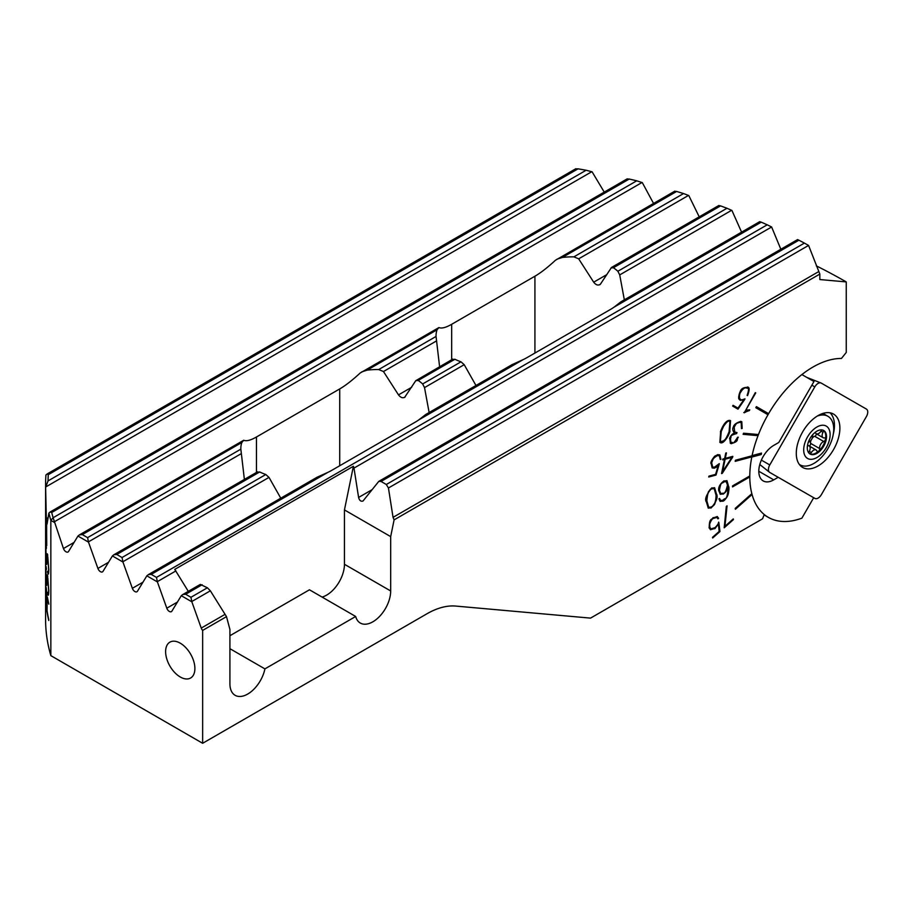 <?xml version="1.0" encoding="UTF-8"?>
<svg xmlns="http://www.w3.org/2000/svg" width="912" height="912" viewBox="0 0 912 912"><rect width="100%" height="100%" fill="white"/><g stroke="black" fill="none" stroke-linecap="round" stroke-linejoin="round"><path stroke-width="1.37" d="M799.847 465.074A30.449 17.579 120 0 0 801.078 465.371M833.329 433.93A30.449 17.579 120 0 0 830.023 412.805M833.488 414.048A30.826 17.795 -60 0 1 833.511 449.639A30.826 17.795 -60 0 1 802.685 467.468A30.826 17.795 -60 0 1 802.115 467.115A30.826 17.795 -60 0 1 802.674 431.855A30.826 17.795 -60 0 1 832.918 413.752A30.826 17.795 -60 0 1 833.488 414.048M866.4 416.567A6.498 3.751 120 0 0 866.4 409.066L821.29 383.12A6.498 3.751 120 0 0 821.005 382.983A6.498 3.751 120 0 0 814.792 386.882L769.774 464.949A6.498 3.751 120 0 0 769.511 472.268A6.498 3.751 120 0 0 769.774 472.45L814.883 498.397A6.498 3.751 120 0 0 821.381 494.646L866.4 416.567M180.257 643.177A20.702 11.959 -120 0 0 169.906 642.151A20.702 11.959 -120 0 0 166.725 658.738A20.702 11.959 -120 0 0 180.257 676.989A20.702 11.959 60 0 0 190.608 678.015A20.702 11.959 60 0 0 193.777 661.417A20.702 11.959 60 0 0 180.257 643.177M751.796 493.7A89.319 51.562 -60 0 0 752.001 494.464L752.058 494.498A89.319 51.562 120 0 0 764.233 514.516L762.569 518.791L590.531 618.119L455.681 606.07A81.191 46.877 -60 0 0 426.976 613.765L202.646 743.28L202.646 630.409A4.058 2.348 60 0 1 201.244 628.083L191.851 601.806L181.294 595.707L182.788 594.533L185.66 594.248L190.927 597.292L207.4 587.784L210.364 590.805L226.495 616.637L202.646 630.409M749.732 475.984A89.319 51.562 -60 0 0 749.732 476.417A89.319 51.562 -60 0 0 749.732 476.908L749.789 476.942A89.319 51.562 120 0 0 751.83 493.666L735.197 508.417L735.414 509.249L752.058 494.498M749.789 476.942L732.564 486.894L732.564 485.891L749.789 475.95A89.319 51.562 -60 0 1 751.83 456.878L735.197 461.335L735.414 460.241L752.058 455.783A89.319 51.562 -60 0 1 758.043 435.651L743.12 434.317L743.554 433.211L758.465 434.545A89.319 51.562 -60 0 1 767.984 414.732L755.809 407.698L756.413 406.638L768.599 413.672A89.319 51.562 -60 0 1 841.434 358.45L846.245 352.477L846.245 281.911A605.705 349.706 0 0 0 816.286 265.837M819.831 274.079L394.098 519.874L393.049 517.355L388.444 487.988L808.579 245.419L819.831 274.079L819.831 279.551L846.245 281.911M226.495 616.637L229.915 629.417L229.915 683.783A25.171 14.535 -60 0 0 235.125 695.309A25.171 14.535 -60 0 0 252.328 690.692A25.171 14.535 -60 0 0 264.913 668.884L355.68 616.478A25.171 14.535 -60 0 0 360.286 623.044A25.171 14.535 -60 0 0 379.688 616.295A25.171 14.535 -60 0 0 390.678 590.965L390.678 536.609L394.098 519.874M755.74 392.89L744.249 412.783L749.778 409.853L745.765 410.172L755.296 392.639M741.16 422.621L740.077 422.302L741.228 422.666L741.433 428.572L742.151 428.48L741.809 421.732L740.51 421.355M740.954 421.378C735.87 422.837 733.282 425.072 733.191 428.059M733.693 426.725C732.199 428.366 732.473 430.51 734.513 433.154M734.65 432.767C731.994 434.135 730.295 436.096 729.543 438.661M729.782 437.999L730.352 443.323L731.527 443.665M731.082 443.642C739.871 441.34 736.155 439.082 738.321 437.213M738.013 437.783L737.363 437.885M737.626 437.224C731.561 447.142 733.031 440.906 731.572 442.639M732.017 442.696L730.888 442.354L730.409 437.977L730.888 442.354M730.193 438.672C732.541 436.552 727.936 436.039 736.6 433.576L736.999 432.596L734.73 432.049L734.171 427.283L734.673 432.014M733.898 427.956C737.01 421.219 737.375 423.932 738.64 422.495L740.578 422.393M726.431 452.876L725.77 453.047L724.641 458.542L722.874 459.021L722.703 459.887L724.47 459.409L721.563 473.579L732.61 457.311L732.815 456.353L725.302 458.371L726.431 452.876M722.714 501.247C730.501 496.345 728.3 488.638 728.87 486.871M726.91 480.647L728.882 487.464L726.944 480.67L723.524 481.16M724.037 480.852C719.933 483.919 718.166 487.27 718.736 490.907M718.724 490.314L720.229 494.293L723.615 493.859L720.195 494.27M723.091 494.167C726.476 491.557 728.221 488.878 728.312 486.142M728.152 486.221L728.209 488.741M728.221 487.544C726.853 502.375 725.576 496.493 722.874 500.392M723.398 500.107L720.651 500.551L719.602 498.465L718.941 498.853L720.149 501.429L723.227 500.962L720.149 501.429M727.058 505.841L726.305 506.525L724.185 527.809L733.453 519.578L733.282 518.917L724.949 526.304L727.058 505.841M716.741 517.366L712.876 518.609L716.809 517.4L717.938 518.86L718.599 518.267L717.288 516.58L712.728 518.016M709.878 527.592L709.65 524.172C710.813 520.889 712.078 518.905 713.435 518.221M715.19 527.581L710.95 528.914L709.696 527.045L710.95 528.914M718.679 522.12C718.679 523.363 717.345 525.335 714.689 528.014M718.417 524.126L719.169 531.434L712.5 537.339L712.682 538L719.956 531.559L718.439 522.793M714.78 528.778L718.793 523.511M709.069 527.603L710.459 529.724L715.27 528.322M713.23 517.571C712.135 520.273 709.183 517.161 709.217 528.094M714.563 487.715L716.729 494.908L714.609 487.738L711.451 488.125M710.938 508.075C716.08 502.307 718.006 497.713 716.729 494.304M706.139 501.019L708.259 508.155L711.394 507.733M711.964 487.852C706.583 494.281 704.634 498.875 706.139 501.611M717.915 454.609L714.643 456.239C711.93 459.625 710.676 462.031 710.893 463.456M711.018 462.806L712.158 467.936L714.529 468.084L712.158 467.924M714.028 468.232C717.06 467.024 718.645 466.032 718.77 465.245M718.234 465.713L715.578 474.365L708.909 476.144L708.738 477.01L716.011 475.061L718.873 464.185M719.306 463.615L714.301 467.32M714.791 467.195L712.625 467.069L711.611 462.68L712.717 467.126M711.52 463.364C711.497 460.286 713.583 457.653 717.767 455.476M719.215 455.647L717.22 455.567L719.294 455.692L720.263 459.443L720.925 459.26L719.762 454.871L717.425 454.735M729.725 431.957L730.546 420.66L729.554 420.375M720.423 442.708C724.128 444.281 729.167 434.363 729.988 431.285M720.674 431.148L719.876 442.423L720.879 442.719L719.887 442.423M729.988 420.432C724.972 419.657 720.936 430.145 720.423 431.809M748.136 387.497C743.542 387.11 740.829 388.729 739.974 392.365M740.681 391.1C739.529 391.75 737.865 398.647 739.108 399.171L740.533 400.414M739.792 400.015L743.953 400.231M743.383 400.379L737.99 408.143L733.077 405.304L732.632 406.079L738.002 409.169L744.785 399.319M744.967 398.818C741.775 400.14 740.213 400.288 740.293 399.262M741.011 399.695C738.891 400.687 738.982 393.311 741.091 391.442M740.35 392.696C744.272 386.722 742.71 389.869 743.941 388.364L745.286 387.76L747.715 388.284M747.008 387.828C748.946 387.486 748.98 390.005 747.11 395.386M747.555 395.637C749.698 389.88 749.653 387.019 747.418 387.053M46.558 522.394L46.74 545.661A373.498 215.631 180 0 1 46.558 544.259L46.318 518.654L48.051 517.651M575.848 168.72L47.207 473.932L48.279 474.685A371.059 214.229 -0 0 0 48.04 480.909L45.634 487.339L46.318 518.654M45.634 487.339A373.498 215.631 180 0 1 45.6 484.397A373.498 215.631 180 0 1 45.953 474.97L47.207 473.932M47.036 524.126L48.906 513.034A373.498 215.631 180 0 0 50.844 520.399L50.844 655.637A373.498 215.631 180 0 1 45.6 619.647L45.6 484.397M47.994 601.122L47.219 598.443L47.048 610.618A373.498 215.631 0 0 0 48.724 619.465L48.724 620.491A373.498 215.631 180 0 1 45.931 601.806L45.931 593.279C45.885 587.408 46.033 585.994 46.387 589.038L46.09 587.134M48.803 604.132L47.527 597.941C47.23 596.38 47.048 596.573 46.991 598.511L46.387 589.038M47.527 597.941C47.23 596.38 47.048 596.573 46.991 598.511L47.082 598.511M48.131 602.148L47.834 600.757M47.914 600.746L48.211 602.148M47.914 601.133L47.162 598.466M48.29 574.138L47.641 572.257L48.336 574.138M46.957 560.105L46.968 559.694C47.002 555.784 47.253 554.849 47.732 556.879L48.61 568.689C48.553 573.215 48.199 574.058 47.561 571.243L47.561 572.257C48.29 575.461 48.689 574.469 48.769 569.27L47.253 553.766M48.233 572.93L47.561 571.243M47.321 555.465L47.812 556.867L47.321 555.465M46.968 559.649L46.683 564.448M46.751 564.061L46.295 562.658M46.387 563.491L45.896 549.64M45.896 550.859L46.01 545.764L46.455 547.736M46.159 545.536L46.409 548.363C46.09 545.718 45.942 546.562 45.953 550.882L46.341 561.701M46.204 546.767L46.409 548.363M46.295 561.302L46.683 562.487M46.649 562.772L46.865 558.554M46.831 559.478L46.865 558.121M47.686 555.248C47.162 553.071 46.888 554.188 46.854 558.611L46.934 558.6C46.968 554.188 47.242 553.071 47.766 555.248M48.29 595.217L47.641 593.336L48.336 595.217M46.957 581.183L46.968 580.773C47.002 576.863 47.253 575.928 47.732 577.946L48.61 589.768C48.553 594.293 48.199 595.137 47.561 592.321L47.561 593.336C48.29 596.539 48.689 595.547 48.769 590.349L47.253 574.845M48.233 594.008L47.561 592.321M47.321 576.544L47.812 577.946L47.321 576.544M46.968 580.727L46.683 585.527M46.751 585.139L46.295 583.737M46.387 584.569L45.896 570.718M45.896 571.938L46.01 566.842L46.455 568.814M46.159 566.614L46.409 569.441C46.09 566.797 45.942 567.64 45.953 571.961L46.341 582.779M46.204 567.845L46.409 569.441M46.295 582.38L46.683 583.566M46.603 583.817L46.865 579.633M46.831 580.556L46.865 579.2M47.686 576.327C47.162 574.15 46.888 575.267 46.854 579.69L46.934 579.679C46.968 575.267 47.242 574.15 47.766 576.327M797.612 239.571L378.788 481.376L362.987 501.03C360.89 501.703 359.419 500.506 358.598 497.462L353.993 468.095L771.62 226.985L780.843 249.25M378.788 481.376L381.034 481.445L386.312 484.489L388.444 487.988M808.579 245.419L804.407 243.105A565.919 326.735 180 0 0 798.912 240.198L797.772 239.696M188.305 591.352L174.762 569.396L353.389 466.271L353.993 468.095M771.62 226.985L767.209 224.808A565.919 326.735 -0 0 0 761.246 222.163L759.913 221.776M156.476 577.41L157.4 581.913L146.843 575.825L148.337 574.651L151.21 574.366L156.476 577.41L767.209 224.808M741.581 232.138L731.926 210.444L726.978 208.267A565.919 326.735 0 0 0 720.537 205.884L718.987 205.622M699.219 216.828L688.799 195.556L683.555 193.549A565.919 326.735 0 0 0 676.624 191.463L674.869 191.326M653.539 203.422L642.31 182.628L636.736 180.804A565.919 326.735 -0 0 0 629.246 179.037L627.285 179.014M190.927 597.292L191.851 601.806M122.037 557.517L122.949 562.031L112.404 555.932L113.886 554.758L116.759 554.473L122.037 557.517L265.791 474.525L269.006 477.386L280.771 498.191M87.586 537.635L88.498 542.138L77.953 536.051L79.447 534.877L82.308 534.592L87.586 537.635L240.848 449.149L244.382 479.416M627.262 178.82L50.16 511.997L51.71 512.476A371.059 214.229 -0 0 0 53.113 517.731L636.736 180.804M50.16 511.997L48.906 513.034M54.059 522.245L50.844 520.399L53.113 517.731L63.452 548.534L74.077 542.401M674.812 191.144L555.408 260.285C547.61 267.501 540.782 272.813 534.922 276.222L451.679 324.284C445.865 327.625 441.602 328.708 438.911 327.556L437.042 329.791A53.386 30.826 0 0 0 436.039 335.73A53.386 30.826 0 0 0 436.05 336.448L439.595 366.715M556.947 259.19L562.373 257.435L676.624 191.463M718.907 205.462L611.485 267.478L600.415 284.179C598.261 285.787 596.026 285.125 593.689 282.184L578.675 258.826L573.899 256.853A53.386 30.826 0 0 0 562.373 257.435M600.415 284.179L599.765 284.772M610.972 267.991L613.4 267.74L720.537 205.884M624.332 299.831L619.727 274.9L617.857 271.263A53.386 30.826 0 0 0 613.4 267.74M759.787 221.627L620.969 301.781L614.072 307.139L761.246 222.163M151.21 574.366L327.932 472.336A53.386 30.826 -0 0 0 331.968 470.227L415.222 422.165A53.386 30.826 -0 0 0 418.859 419.839L523.135 359.636A53.386 30.826 -0 0 0 527.17 357.527L610.424 309.464A53.386 30.826 -0 0 0 614.072 307.139M404.563 397.472L415.769 380.692L418.198 380.441A53.386 30.826 0 0 1 422.655 383.963L424.525 387.6L464.208 364.686L475.973 385.491M464.208 364.686L460.993 361.825A53.386 30.826 0 0 1 454.906 359.248L452.238 359.636M339.72 465.758L339.72 388.922C345.58 385.514 352.408 380.201 360.206 372.985L438.911 327.556M523.135 359.636L512.179 364.583L425.767 414.481L418.859 419.828M361.733 371.891L367.16 370.135L437.042 329.791M405.213 396.88C403.058 398.487 400.824 397.826 398.487 394.885L383.473 371.526L378.697 369.554A53.386 30.826 0 0 0 367.16 370.135M415.769 380.692L452.762 359.111M429.13 412.532L424.525 387.6M339.72 388.922L256.466 436.985C250.663 440.314 246.4 441.408 243.698 440.257L241.84 442.491A53.386 30.826 0 0 0 240.836 448.43A53.386 30.826 0 0 0 240.848 449.149M604.246 192.101L592.105 171.832L586.142 170.236A565.919 326.735 -0 0 0 578.037 168.834L575.86 168.937M751.99 455.806A89.319 51.562 -60 0 0 751.773 456.844L751.83 456.878M758.396 434.534A89.319 51.562 -60 0 0 757.986 435.617L758.043 435.651M755.809 407.698L767.927 414.698A89.319 51.562 -60 0 1 768.542 413.638L756.413 406.638M181.294 595.707L171.889 611.143A4.058 2.348 60 0 1 171.376 611.656A4.058 2.348 60 0 1 166.805 608.201L157.4 581.913M146.843 575.825L137.45 591.25A4.058 2.348 60 0 1 136.925 591.763A4.058 2.348 60 0 1 132.354 588.308L122.949 562.031M112.404 555.932L102.999 571.368A4.058 2.348 60 0 1 102.486 571.881A4.058 2.348 60 0 1 97.903 568.427L88.498 542.138M77.953 536.051L68.548 551.475A4.058 2.348 60 0 1 68.035 551.988A4.058 2.348 60 0 1 63.452 548.534M50.844 655.637L202.646 743.28M116.759 554.473L259.703 471.949A53.386 30.826 0 0 0 265.791 474.525M259.703 471.949L257.036 472.336M79.447 534.877L243.698 440.257M327.932 472.336L316.977 477.284L148.337 574.651M207.4 587.784L200.321 584.41L182.788 594.533M390.678 536.609L344.451 509.922L353.389 466.271M390.678 590.965L344.451 564.289L344.451 509.922M355.68 616.478L309.464 589.79L229.915 635.721M344.451 564.289A25.171 14.535 -60 0 1 322.061 597.064M264.913 668.884L229.915 648.683M47.641 571.63L47.641 572.257M47.641 571.231C48.279 574.07 48.621 573.215 48.689 568.689L48.61 568.689M48.689 568.689L47.812 556.867M46.375 562.647L46.831 564.061M46.181 559.751L46.341 563.057M46.124 545.581L45.999 547.656M46.945 558.543L46.683 562.75M46.957 558.121L46.911 559.466M47.641 592.709L47.641 593.336M47.641 592.31C48.279 595.148 48.621 594.293 48.689 589.756L48.61 589.768M48.689 589.756L47.812 577.946M46.375 583.726L46.831 585.139M46.181 580.83L46.341 584.136M46.124 566.66L45.999 568.735M46.945 579.622L46.683 583.828M46.957 579.2L46.911 580.545M46.033 602.08A373.498 215.631 0 0 0 48.724 620.126M46.09 588.924L46.934 609.9A373.498 215.631 180 0 1 45.988 601.51L46.204 588.856M46.478 590.44L46.17 588.924M46.398 590.44L46.934 609.9M46.558 544.259L46.637 544.259A373.498 215.631 0 0 0 46.74 545.057M46.637 522.405L46.637 544.259M752.001 494.464L735.403 509.181M749.732 476.908L732.564 486.826M751.773 456.844L735.209 461.278M757.986 435.617L743.132 434.294M727.001 505.818L724.949 526.304M733.453 519.578L733.237 518.951M724.162 527.74L733.396 519.544M717.915 518.803L718.542 518.244L717.106 516.488M709.821 527.558C708.248 527.079 710.927 518.928 713.378 518.187M719.956 531.559L718.838 522.439M712.66 537.932L719.899 531.525M714.723 528.743L718.736 523.477M710.437 529.712L715.213 528.287M720.651 500.551L719.557 498.499M723.034 494.133C725.815 492.48 727.559 489.812 728.255 486.107M722.657 501.212C725.393 501.155 729.76 492.776 728.813 486.837M726.317 481.65L723.501 481.867L726.146 481.536M723.444 493.187L720.719 493.54L719.329 489.869L720.742 493.552M724.025 481.559C721.392 482.163 719.819 485.127 719.317 490.474M724.082 481.593C721.586 484.888 721.301 479.826 719.374 490.508M727.559 485.218L726.203 481.57M722.931 493.506C724.721 493.837 726.26 490.873 727.548 484.625M710.881 508.041L714.484 504.598C716.399 499.765 717.128 496.322 716.672 494.281M708.225 508.132L711.394 507.722M706.743 500.608L708.658 507.323M711.884 488.558C708.966 488.239 705.694 499.377 706.743 501.201M714.13 488.57L711.36 488.878M710.904 507.334C712.432 505.886 715.897 505.647 716.08 494.692M706.8 500.642L708.704 507.346L711.417 507.015M711.941 488.593L709.992 490.018C709.274 492.332 708.122 487.966 706.8 501.235M716.068 495.296L714.164 488.581L711.417 488.912M725.302 458.371L726.362 452.888M732.61 457.311L732.746 456.376M722.236 473.396L732.553 457.277M721.574 473.522L722.179 473.362M722.703 459.83L724.47 459.409M731.834 457.414L725.051 459.181L722.555 471.709L731.834 457.414L725.108 459.215L722.555 471.709M720.263 459.397L720.868 459.238L719.887 454.951M711.463 463.33C715.122 453.287 714.94 457.699 717.71 455.441M716.011 475.061L719.249 464.094M708.749 476.965L715.954 475.038M713.971 468.198L718.713 465.211M741.809 421.732L742.094 428.458L741.445 428.549M740.521 422.359L738.583 422.461C737.318 423.898 736.953 421.196 733.841 427.922M736.93 432.596L736.554 433.576M736.543 433.542C727.879 436.016 732.484 436.517 730.136 438.638M738.264 437.179C736.098 439.048 739.814 441.305 731.025 443.608M731.47 443.642L730.341 443.312M729.668 431.923L730.489 420.637M720.366 442.673C725.04 441.146 728.221 437.338 729.931 431.251M720.366 441.454L721.278 431.182L720.366 441.465L721.244 441.727M729.543 421.344C727.217 419.246 721.449 429.119 721.016 431.855M729.064 431.9L729.965 421.595L729.087 421.321M720.788 441.716L723.843 440.724C724.801 438.98 724.721 442.103 729.326 431.239M729.6 421.378C728.62 420.284 726.625 421.914 723.604 426.269L721.073 431.878M729.965 421.595L729.144 421.367M745.765 410.172L755.683 392.855M749.333 410.617L749.721 409.819M749.276 410.582L743.816 412.52M747.498 395.603C749.55 390.279 749.504 387.418 747.361 387.019M740.293 392.662C743.109 388.227 745.571 386.745 747.658 388.25M740.954 399.661C738.572 398.225 738.606 395.477 741.034 391.408M732.632 406.079L737.933 409.135L744.728 399.285M737.933 408.109L733.077 405.304M739.735 399.98L743.896 400.197M822.396 429.985A2.029 1.174 120 0 0 820.982 431.148A4.868 2.816 -60 0 1 816.251 433.736A4.868 2.816 -60 0 1 815.408 432.641A2.029 1.174 120 0 0 815.225 432.311M809.742 453.823A13.6 7.855 120 0 0 818.645 451.132A2.029 1.174 120 0 0 819.295 450.334A2.029 1.174 120 0 0 819.683 448.59A4.868 2.816 -60 0 1 820.618 444.418A4.868 2.816 -60 0 1 823.764 441.522A2.029 1.174 120 0 0 825.075 440.314A2.029 1.174 120 0 0 825.451 439.356A2.029 1.174 120 0 0 825.075 437.965A2.029 1.174 120 0 0 824.505 437.897A4.868 2.816 -60 0 1 823.137 437.714A4.868 2.816 -60 0 1 823.012 432.311A2.029 1.174 120 0 0 823.148 430.225M816.422 433.838A2.029 1.174 -60 0 1 816.012 435.07A2.029 1.174 -60 0 1 814.69 436.278A4.868 2.816 120 0 0 812.239 438.148M812.603 434.819A2.029 1.174 120 0 0 812.638 435.092A4.868 2.816 -60 0 1 811.703 439.265A4.868 2.816 -60 0 1 808.556 442.172A2.029 1.174 120 0 0 808.306 442.274M799.368 464.459A28.01 16.177 120 0 0 799.915 464.801A28.01 16.177 120 0 0 827.925 448.636A28.01 16.177 120 0 0 827.925 416.294A28.01 16.177 120 0 0 827.925 416.282A28.01 16.177 120 0 0 817.289 416.066M826.249 447.667A18.673 10.784 120 0 0 826.249 426.098A18.673 10.784 120 0 0 807.565 436.882A18.673 10.784 120 0 0 807.565 458.451A18.673 10.784 120 0 0 826.249 447.667M811.007 440.291A4.868 2.816 120 0 0 810.608 443.357A2.029 1.174 -60 0 1 810.221 445.09A2.029 1.174 -60 0 1 809.354 446.071M809.594 453.697A2.029 1.174 120 0 0 811.338 452.546A4.868 2.816 -60 0 1 816.069 449.947A4.868 2.816 -60 0 1 816.913 451.041A2.029 1.174 120 0 0 817.266 451.497A2.029 1.174 120 0 0 818.645 451.132A13.6 7.855 120 0 0 822.966 445.763A13.6 7.855 120 0 0 825.451 439.356A13.6 7.855 120 0 0 823.319 430.293M810.107 438.341A13.6 7.855 120 0 0 810.107 454.051A13.6 7.855 120 0 0 823.707 446.196A13.6 7.855 120 0 0 823.707 430.498A13.6 7.855 120 0 0 810.107 438.341M807.439 445.797A2.029 1.174 120 0 0 807.815 445.797A4.868 2.816 -60 0 1 809.183 445.968A4.868 2.816 -60 0 1 809.309 451.372A2.029 1.174 120 0 0 809.012 453.173M778.198 477.295L773.729 479.872A21.113 12.187 120 0 1 763.173 480.909L763.173 480.909A21.113 12.187 120 0 1 759.947 463.991A21.113 12.187 120 0 1 773.729 445.398L778.78 442.48L813.96 381.547L801.887 374.57A89.319 51.562 120 0 0 768.292 414.208A89.319 51.562 120 0 0 752.092 455.601L761.52 453.082L761.224 454.529L751.796 457.06A89.319 51.562 120 0 0 768.292 517.332A89.319 51.562 120 0 0 801.887 518.164L813.698 497.713M751.83 456.559L760.654 454.199L760.836 453.264M760.654 454.199L761.224 454.529M769.511 472.268L759.799 464.516L769.261 472.04M761.372 460.104L769.774 464.949M811.862 385.183L814.792 386.882M806.892 377.465L820.686 382.88M393.049 517.355L818.429 271.765M358.598 497.462L372.073 489.687M386.312 484.489L804.407 243.105M381.034 481.445L798.912 240.198M157.48 581.56L175.913 570.912M534.922 353.058L534.922 276.222M451.679 359.738L451.679 324.284M256.466 472.439L256.466 436.985M201.244 628.083L224.74 614.528M166.805 608.201L177.418 602.068M191.93 601.441L210.364 590.805M54.139 521.892L641.991 182.503M45.885 486.883L591.763 171.718M132.354 588.308L142.979 582.175M619.727 274.9L731.629 210.296M123.04 561.667L269.006 477.386M617.857 271.263L726.978 208.267M422.655 383.963L460.993 361.825M418.198 380.441L454.906 359.248M593.689 282.184L606.856 274.58M398.487 394.885L411.654 387.281M97.903 568.427L108.528 562.294M578.675 258.826L688.492 195.43M383.473 371.526L436.381 340.985M88.589 541.774L241.178 453.686M573.899 256.853L683.555 193.549M378.697 369.554L436.05 336.448M82.308 534.592L241.84 442.491M185.66 594.248L202.133 584.74M51.71 512.476L629.246 179.037M48.04 480.909L586.142 170.236M48.279 474.685L578.037 168.834M814.69 436.278L823.764 441.522M810.608 443.357L819.683 448.59M809.309 451.372L811.338 452.546M820.982 431.148L823.012 432.311M773.729 479.872L758.807 471.253M806.801 377.408L821.005 382.983M257.56 471.812L113.886 554.758M822.943 413.41L827.925 416.282M807.565 445.033L816.069 449.947M816.251 433.736L823.137 437.714M764.085 514.904L768.292 517.332"/></g></svg>
